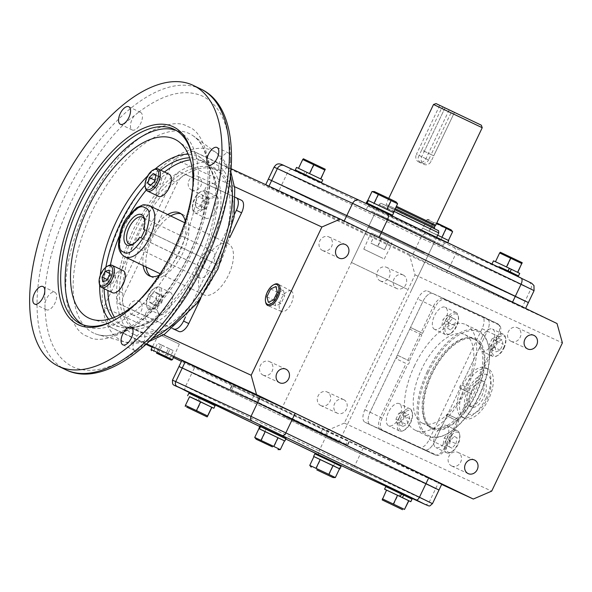 <?xml version="1.0" encoding="UTF-8"?>
<svg xmlns="http://www.w3.org/2000/svg" width="592" height="592" viewBox="0 0 592 592"><rect width="100%" height="100%" fill="white"/><g stroke="black" fill="none" stroke-linecap="round" stroke-linejoin="round"><path stroke-width="0.44" stroke-dasharray="2.96 2.22" d="M137.048 350.531L140.963 347.408A9.724 4.743 -64.3 0 0 143.146 333.015A9.724 4.743 -64.3 0 0 143.109 333A9.724 4.743 -64.3 0 0 134.636 339.749A9.724 4.743 -64.3 0 0 134.702 350.531A9.724 4.743 -64.3 0 0 134.739 350.553A9.724 4.743 -64.3 0 0 137.048 350.531C112.362 369.134 91.035 374.61 73.068 366.966C55.611 358.256 46.265 338.617 45.029 308.047A9.724 4.743 -64.3 0 0 46.465 309.786A9.724 4.743 -64.3 0 0 46.494 309.808A9.724 4.743 -64.3 0 0 54.975 303.052A9.724 4.743 -64.3 0 0 54.901 292.27A9.724 4.743 -64.3 0 0 54.864 292.256A9.724 4.743 -64.3 0 0 44.977 303.089L45.029 308.047M230.392 159.914L230.332 154.956A9.724 4.743 -64.3 0 0 228.904 153.217A9.724 4.743 -64.3 0 0 228.875 153.195A9.724 4.743 -64.3 0 0 220.394 159.951A9.724 4.743 -64.3 0 0 220.468 170.733A9.724 4.743 -64.3 0 0 220.498 170.748A9.724 4.743 -64.3 0 0 230.392 159.914C233.847 214.371 185.74 315.225 140.963 347.408M112.473 318.074A91.568 44.666 -64.3 0 0 120.909 325.06A91.568 44.666 -64.3 0 0 121.227 325.208A91.568 44.666 -64.3 0 0 169.704 306.878A91.568 44.666 -64.3 0 0 216.583 209.568A91.568 44.666 -64.3 0 0 200.392 160.077A91.568 44.666 -64.3 0 0 200.066 159.921A91.568 44.666 -64.3 0 0 189.669 157.827M160.728 170.185A91.568 44.666 -64.3 0 0 145.047 185.229M105.894 267.207A91.568 44.666 -64.3 0 0 104.111 288.696M132.26 130.003A9.724 4.743 -64.3 0 0 140.733 123.254A9.724 4.743 -64.3 0 0 140.659 112.473A9.724 4.743 -64.3 0 0 140.63 112.45A9.724 4.743 -64.3 0 0 138.313 112.473L134.406 115.595A9.724 4.743 -64.3 0 0 132.223 129.988A9.724 4.743 -64.3 0 0 132.26 130.003M114.115 320.316A107.899 52.636 -64.3 0 0 114.959 319.872A107.899 52.636 -64.3 0 0 175.084 248.566A107.899 52.636 -64.3 0 0 192.629 158.656A107.899 52.636 -64.3 0 0 192.452 157.716M82.739 324.66A107.899 52.636 -64.3 0 0 84.915 325.844A107.899 52.636 -64.3 0 0 85.292 326.022A107.899 52.636 -64.3 0 0 179.354 251.097A107.899 52.636 -64.3 0 0 178.577 131.439A107.899 52.636 -64.3 0 0 178.192 131.254A107.899 52.636 -64.3 0 0 176.298 130.469M192.896 185.999A99.212 48.403 115.7 0 1 175.691 248.936A99.212 48.403 115.7 0 1 136.508 303.037M114.463 317.312A91.568 44.666 -64.3 0 0 124.668 326.865A91.568 44.666 -64.3 0 0 124.986 327.021A91.568 44.666 -64.3 0 0 204.81 263.433A91.568 44.666 -64.3 0 0 204.151 161.882A91.568 44.666 -64.3 0 0 203.826 161.734A91.568 44.666 -64.3 0 0 190.321 159.862M136.197 330.321A89.681 43.749 115.7 0 1 135.879 330.173A89.681 43.749 115.7 0 1 135.235 230.717A89.681 43.749 115.7 0 1 213.409 168.446A89.681 43.749 115.7 0 1 213.727 168.594A89.681 43.749 115.7 0 1 214.371 268.05A89.681 43.749 115.7 0 1 136.197 330.321M216.376 169.874A89.681 43.749 -64.3 0 0 138.202 232.153A89.681 43.749 -64.3 0 0 138.846 331.601A89.681 43.749 -64.3 0 0 139.164 331.757A89.681 43.749 -64.3 0 0 217.338 269.478A89.681 43.749 -64.3 0 0 216.694 170.022A89.681 43.749 -64.3 0 0 216.376 169.874M150.805 276.412A34.928 17.042 -64.3 0 0 152.218 277.271A34.928 17.042 -64.3 0 0 152.344 277.33A34.928 17.042 -64.3 0 0 182.787 253.08A34.928 17.042 -64.3 0 0 182.536 214.341A34.928 17.042 -64.3 0 0 182.417 214.282A34.928 17.042 -64.3 0 0 180.982 213.771M185.266 221.038A34.928 17.042 115.7 0 1 159.152 275.236M170.681 215.969A34.928 17.042 -64.3 0 0 146.098 266.992M143.131 265.564A34.928 17.042 115.7 0 1 167.714 214.533M164.487 171.998A91.568 44.666 -64.3 0 0 146.298 190.017M130.077 213.712A91.568 44.666 -64.3 0 0 119.029 236.645M110.408 265.061A91.568 44.666 -64.3 0 0 107.87 290.502M228.194 243.675A28.32 13.816 -64.3 0 0 203.507 263.336A28.32 13.816 -64.3 0 0 203.715 294.749A28.32 13.816 -64.3 0 0 203.811 294.794A28.32 13.816 -64.3 0 0 228.497 275.125A28.32 13.816 -64.3 0 0 228.297 243.719A28.32 13.816 -64.3 0 0 228.194 243.675M133.296 243.971A14.992 7.311 -64.3 0 0 134.118 243.578A14.992 7.311 -64.3 0 0 140.23 237.592L139.616 237.274M210.012 271.21L212.306 272.268L216.176 264.15L213.882 263.092A14.992 7.311 -64.3 0 0 212.114 250.719A14.992 7.311 -64.3 0 0 212.062 250.697A14.992 7.311 -64.3 0 0 198.993 261.109A14.992 7.311 -64.3 0 0 199.104 277.729A14.992 7.311 -64.3 0 0 199.156 277.759A14.992 7.311 -64.3 0 0 210.012 271.21L140.23 237.592M144.1 229.474A14.992 7.311 -64.3 0 0 144.907 221.186A14.992 7.311 -64.3 0 0 144.7 220.298M141.037 237.932L212.306 272.268M216.176 264.15L144.907 229.822M144.892 229.859L213.882 263.092M159.596 300.751A12.269 5.987 115.7 0 1 148.836 309.29A12.269 5.987 115.7 0 1 146.727 305.953A12.269 5.987 115.7 0 1 148.725 295.726A12.269 5.987 115.7 0 1 155.563 287.616A12.269 5.987 115.7 0 1 159.485 287.179A12.269 5.987 115.7 0 1 159.596 300.751M159.64 300.988A12.269 5.987 -64.3 0 0 159.744 314.552A12.269 5.987 -64.3 0 0 170.511 306.005A12.269 5.987 -64.3 0 0 170.4 292.441A12.269 5.987 -64.3 0 0 159.64 300.988M158.086 300.033A11.041 5.387 115.7 0 1 151.271 307.648A11.041 5.387 115.7 0 1 146.505 304.717A11.041 5.387 115.7 0 1 148.303 295.512A11.041 5.387 115.7 0 1 154.46 288.215A11.041 5.387 115.7 0 1 159.699 290.058A11.041 5.387 115.7 0 1 158.086 300.033M151.752 303.807L149.147 301.794L150.59 295.756L154.638 291.738L157.243 293.75L155.8 299.789L151.752 303.807L157.694 306.671L161.742 302.653L155.8 299.789M150.59 295.756L156.525 298.62L155.089 304.658L149.147 301.794M155.089 304.658L157.694 306.671M161.742 302.653L163.185 296.614L157.243 293.75M163.185 296.614L160.573 294.594L154.638 291.738M160.573 294.594L156.525 298.62M205.424 190.772A12.269 5.987 115.7 0 1 205.461 190.787A12.269 5.987 115.7 0 1 205.55 204.403A12.269 5.987 115.7 0 1 194.857 212.92A12.269 5.987 115.7 0 1 194.812 212.898A12.269 5.987 115.7 0 1 192.703 209.561A12.269 5.987 115.7 0 1 201.539 191.223A12.269 5.987 115.7 0 1 205.424 190.772M205.764 218.182A12.269 5.987 -64.3 0 0 216.465 209.657A12.269 5.987 -64.3 0 0 216.376 196.048A12.269 5.987 -64.3 0 0 216.332 196.026A12.269 5.987 -64.3 0 0 205.639 204.551A12.269 5.987 -64.3 0 0 205.727 218.159A12.269 5.987 -64.3 0 0 205.764 218.182M203.929 191.408A11.041 5.387 115.7 0 1 204.062 203.641A11.041 5.387 115.7 0 1 194.42 211.351A11.041 5.387 115.7 0 1 192.481 208.325A11.041 5.387 115.7 0 1 200.436 191.823A11.041 5.387 115.7 0 1 203.929 191.408M203.012 200.222L199.844 206.031L196.004 207.185L195.33 202.538L198.498 196.729L202.338 195.575L203.012 200.222L208.954 203.086L208.28 198.431L202.338 195.575M196.004 207.185L201.946 210.049L205.787 208.895L199.844 206.031M205.787 208.895L208.954 203.086M208.28 198.431L204.44 199.593L198.498 196.729M204.44 199.593L201.273 205.402L195.33 202.538M201.273 205.402L201.946 210.049M145.403 187.716A12.269 5.987 115.7 0 1 147.393 177.489A12.269 5.987 115.7 0 1 154.231 169.379M169.068 174.203A12.269 5.987 -64.3 0 0 158.308 182.75A12.269 5.987 -64.3 0 0 158.419 196.315M154.475 181.552L160.41 184.415L161.853 178.377L155.911 175.513M161.853 178.377L159.248 176.357L153.306 173.5M159.248 176.357L155.2 180.382L154.801 180.19M155.2 180.382L153.757 186.421L150.938 185.067M153.757 186.421L156.362 188.434L150.427 185.577M156.362 188.434L160.41 184.415M99.419 284.108A12.269 5.987 115.7 0 1 108.255 265.771M123.047 270.574A12.269 5.987 -64.3 0 0 112.376 279.054A12.269 5.987 -64.3 0 0 112.399 292.685M109.061 270.122L114.996 272.979L111.155 274.14L109.527 273.356M111.155 274.14L107.988 279.949L107.13 279.535M107.988 279.949L108.662 284.597L102.719 281.74M108.662 284.597L112.502 283.442L106.56 280.578M112.502 283.442L115.669 277.633L109.735 274.769M115.669 277.633L114.996 272.979M419.099 155.437C415.14 162.104 425.167 166.959 428.527 159.981L419.099 155.437L421.674 150.028L424.338 151.256L444.984 107.973L454.412 112.517L431.183 161.209A5.994 5.232 -65.2 0 1 423.961 164.376A5.994 5.232 -65.2 0 1 421.756 156.665L444.984 107.973L481.333 125.193M439.671 105.524L416.45 154.216L421.756 156.665M449.099 110.06L425.877 158.752A5.994 5.232 -65.2 0 1 418.648 161.927A5.994 5.232 -65.2 0 1 416.45 154.216M434.476 228.638L384.815 205.054L386.154 204.462L395.256 208.643M482.228 127.717L450.934 112.991L452.606 111.681M435.734 225.182L396.396 206.253M450.934 112.991L431.109 154.571L421.674 150.028L441.506 108.447L433.522 104.488M424.338 151.256L433.766 155.8L431.109 154.571L428.527 159.981M394.79 209.627L380.922 203.219L402.338 213.675L438.598 230.732M393.983 211.322L379.124 204.455L401.332 215.296L438.768 232.9M407.252 289.222L351.448 262.478L407.252 289.222M395.937 207.207L435.024 226.018M436.045 103.593L454.412 112.517L433.766 155.8M443.179 107.145L441.506 108.447M325.163 169.179L303.393 158.789M325.001 170.244L302.845 159.677L303.156 158.789M320.672 178.851L298.523 168.283L320.679 178.843M302.845 159.677L298.657 168.461M313.989 165.05L309.801 173.833M296.548 167.395L304.924 171.495L303.703 174.055M308.203 173.012L322.788 179.916M306.893 172.442L305.694 174.958M304.924 171.495L307.152 172.516L305.938 175.069M367.499 200.163L393.739 212.676M373.833 203.167L368.379 200.555L374.144 203.308L372.93 205.868M493.484 260.85L519.724 273.371M509.113 268.257L507.892 270.81M508.069 267.754L495.46 261.745L500.092 252.244M437.673 235.202L422.525 228.09L447.878 240.226L446.664 242.779L440.862 239.997M442.431 237.599L448.47 240.493L447.552 243.164L421.304 230.651L446.664 242.779M447.878 240.226L442.12 237.459L440.899 240.012M441.255 240.174L447.256 243.046M396.115 201.939L374.351 191.556M397.602 203.737L372.02 191.534M387.131 209.62L367.832 200.318L393.406 212.513L387.131 209.62L391.319 200.836M378.532 194.738L374.344 203.522M522.1 262.633L500.329 252.251M510.644 268.953L495.593 261.916M521.937 263.699L499.781 253.132M510.926 258.504L506.737 267.288M451.141 229.874L436.8 222.94M452.628 231.664L427.047 219.469L433.322 222.37L436.652 223.258M429.133 231.146L448.433 240.448L422.858 228.253L429.133 231.146L433.322 222.37M427.047 219.469L422.858 228.253M433.559 222.666L429.37 231.45M446.346 228.771L442.157 237.547M378.902 214.681L434.706 241.425L378.902 214.681M424.36 253.346L368.557 226.61L424.36 253.346M439.915 239.886L416.294 228.142L368.165 205.505L439.915 239.886M371.48 211.107L443.223 245.488L395.093 222.851L371.48 211.107M520.99 277.988L453.502 247.19L292.026 169.593A5.661 2.76 -64.3 0 0 287.083 173.545L281.392 185.474L268.376 179.073L415.014 249.854L281.392 185.474L278.543 191.438L265.527 185.037L378.902 237.777L525.541 308.55L446.99 272.335L278.543 191.438M453.502 247.19A5.661 4.943 -65.2 0 1 455.522 254.449L449.831 266.37L415.014 249.854L525.097 301.128L449.831 266.37L446.99 272.335M282.991 415.754L338.794 442.498L282.991 415.754M320.76 405.542A7.496 6.542 114.8 0 0 320.842 405.579A7.496 6.542 114.8 0 0 329.899 401.568A7.496 6.542 114.8 0 0 327.206 392.015A7.496 6.542 114.8 0 0 327.124 391.978A7.496 6.542 114.8 0 0 318.067 395.989A7.496 6.542 114.8 0 0 320.76 405.542M343.73 399.644A7.496 6.542 -65.2 0 1 346.424 409.198A7.496 6.542 -65.2 0 1 337.366 413.209A7.496 6.542 -65.2 0 1 337.285 413.172A7.496 6.542 -65.2 0 1 334.591 403.618A7.496 6.542 -65.2 0 1 343.649 399.607A7.496 6.542 -65.2 0 1 343.73 399.644M380.212 280.897A7.496 6.542 114.8 0 0 380.293 280.934A7.496 6.542 114.8 0 0 389.351 276.923A7.496 6.542 114.8 0 0 386.665 267.369A7.496 6.542 114.8 0 0 386.576 267.332A7.496 6.542 114.8 0 0 377.518 271.343A7.496 6.542 114.8 0 0 380.212 280.897M403.189 274.999A7.496 6.542 -65.2 0 1 405.875 284.552A7.496 6.542 -65.2 0 1 396.818 288.563A7.496 6.542 -65.2 0 1 396.736 288.526A7.496 6.542 -65.2 0 1 394.043 278.973A7.496 6.542 -65.2 0 1 403.1 274.962A7.496 6.542 -65.2 0 1 403.189 274.999M191.653 190.054A7.496 6.542 114.8 0 0 191.734 190.091A7.496 6.542 114.8 0 0 200.792 186.08A7.496 6.542 114.8 0 0 198.105 176.527A7.496 6.542 114.8 0 0 198.017 176.483A7.496 6.542 114.8 0 0 188.959 180.501A7.496 6.542 114.8 0 0 191.653 190.054M214.63 184.156A7.496 6.542 -65.2 0 1 217.316 193.71A7.496 6.542 -65.2 0 1 208.258 197.721A7.496 6.542 -65.2 0 1 208.177 197.684A7.496 6.542 -65.2 0 1 205.483 188.13A7.496 6.542 -65.2 0 1 214.541 184.119A7.496 6.542 -65.2 0 1 214.63 184.156M132.201 314.7A7.496 6.542 114.8 0 0 132.282 314.737A7.496 6.542 114.8 0 0 141.34 310.726A7.496 6.542 114.8 0 0 138.646 301.173A7.496 6.542 114.8 0 0 138.565 301.136A7.496 6.542 114.8 0 0 129.507 305.146A7.496 6.542 114.8 0 0 132.201 314.7M155.171 308.802A7.496 6.542 -65.2 0 1 157.864 318.355A7.496 6.542 -65.2 0 1 148.807 322.366A7.496 6.542 -65.2 0 1 148.725 322.329A7.496 6.542 -65.2 0 1 146.032 312.776A7.496 6.542 -65.2 0 1 155.089 308.765A7.496 6.542 -65.2 0 1 155.171 308.802M511.037 341.303A7.496 6.542 114.8 0 0 511.125 341.34A7.496 6.542 114.8 0 0 520.183 337.329A7.496 6.542 114.8 0 0 517.489 327.776A7.496 6.542 114.8 0 0 517.408 327.739A7.496 6.542 114.8 0 0 508.35 331.749A7.496 6.542 114.8 0 0 511.037 341.303M451.585 465.948A7.496 6.542 114.8 0 0 451.666 465.985A7.496 6.542 114.8 0 0 460.724 461.975A7.496 6.542 114.8 0 0 458.038 452.421A7.496 6.542 114.8 0 0 457.949 452.384A7.496 6.542 114.8 0 0 448.891 456.395A7.496 6.542 114.8 0 0 451.585 465.948M263.026 375.106A7.496 6.542 114.8 0 0 263.107 375.143A7.496 6.542 114.8 0 0 272.165 371.132A7.496 6.542 114.8 0 0 269.478 361.579A7.496 6.542 114.8 0 0 269.39 361.542A7.496 6.542 114.8 0 0 260.332 365.553A7.496 6.542 114.8 0 0 263.026 375.106M322.477 250.46A7.496 6.542 114.8 0 0 322.566 250.497A7.496 6.542 114.8 0 0 331.624 246.487A7.496 6.542 114.8 0 0 328.93 236.933A7.496 6.542 114.8 0 0 328.849 236.896A7.496 6.542 114.8 0 0 319.791 240.907A7.496 6.542 114.8 0 0 322.477 250.46M364.879 409.708L370.074 412.217A11.329 5.528 -64.3 0 0 370.178 424.738A11.329 5.528 115.7 0 1 370.074 412.217L422.91 301.454A11.329 5.528 115.7 0 1 432.804 293.551L487.157 318.644A11.329 5.528 115.7 0 1 487.201 318.666A11.329 5.528 -64.3 0 0 487.157 318.644L481.962 316.143A11.329 5.528 115.7 0 1 481.999 316.165A11.329 5.528 115.7 0 1 482.103 328.686L429.274 439.442A11.329 5.528 115.7 0 1 419.38 447.352L365.02 422.251A11.329 5.528 115.7 0 1 364.983 422.229A11.329 5.528 115.7 0 1 364.879 409.708L417.708 298.953A11.329 5.528 115.7 0 1 427.602 291.042L481.962 316.143M482.103 328.686L487.297 331.187A11.329 5.528 -64.3 0 0 487.201 318.666A11.329 5.528 115.7 0 1 487.297 331.187L434.469 441.943A11.329 5.528 115.7 0 1 424.575 449.853A11.329 5.528 -64.3 0 0 434.469 441.943L429.274 439.442M419.38 447.352L370.215 424.753A11.329 5.528 115.7 0 1 370.178 424.738A11.329 5.528 -64.3 0 0 370.215 424.753L365.02 422.251M427.602 291.042L432.804 293.551A11.329 5.528 -64.3 0 0 422.91 301.454L417.708 298.953M557.028 323.535L409.671 255.492L415.044 274.851L344.337 423.095L491.693 491.131M415.044 274.851L562.4 342.886M528.767 281.94A5.661 4.943 -65.2 0 1 530.787 289.199L525.097 301.128L528.39 302.586M231.183 168.735L192.903 151.064L409.671 255.492M200.725 298.457L229.748 237.607M241.44 200.266L187.079 175.165A11.329 5.528 -64.3 0 0 177.186 183.069L124.357 293.832A11.329 5.528 -64.3 0 0 124.461 306.353A11.329 5.528 -64.3 0 0 124.498 306.375L172.62 328.59M234.521 186.672L174.522 158.974L192.903 151.064M163.577 334.813L103.815 307.218L174.522 158.974M441.824 484.064L363.273 447.848L194.835 366.951L191.986 372.916L178.969 366.515L325.615 437.288L438.983 490.028M363.273 447.848L360.424 453.812L325.615 437.288L328.456 431.324M146.165 344.389L109.187 326.569L146.705 343.893M344.337 423.095L325.955 431.006L181.426 361.372M173.419 357.516L152.166 347.282M325.955 431.006L441.654 484.426M194.835 366.951L181.818 360.55M347.615 440.885L231.709 385.533L347.615 440.885L345.987 444.296L347.289 444.955L230.081 388.937L345.987 444.296M234.469 214.319L185.54 316.898M172.701 328.53L119.303 303.866A11.329 5.528 115.7 0 1 119.258 303.851A11.329 5.528 115.7 0 1 119.162 291.331L171.991 180.567A11.329 5.528 115.7 0 1 181.885 172.664L235.372 197.358M109.187 326.569L103.815 307.218M469.153 390.313A14.156 6.904 115.7 0 1 481.57 380.449A14.156 6.904 115.7 0 1 481.696 396.1A14.156 6.904 115.7 0 1 469.278 405.964A14.156 6.904 115.7 0 1 469.153 390.313M471.38 391.386A14.156 6.904 115.7 0 1 483.797 381.522A14.156 6.904 115.7 0 1 483.923 397.173A14.156 6.904 115.7 0 1 471.506 407.037A14.156 6.904 115.7 0 1 471.38 391.386M487.001 374.684A21.712 10.589 -64.3 0 0 468.035 389.839A21.712 10.589 -64.3 0 0 468.309 413.875A21.712 10.589 -64.3 0 0 487.268 398.719A21.712 10.589 -64.3 0 0 487.001 374.684M464.676 418.411A27.373 13.357 115.7 0 1 464.579 418.366A27.373 13.357 115.7 0 1 464.335 388.108A27.373 13.357 115.7 0 1 488.245 368.994A27.373 13.357 115.7 0 1 488.341 369.038A27.373 13.357 115.7 0 1 488.585 399.304A27.373 13.357 115.7 0 1 464.676 418.411M486.069 398.09A27.373 13.357 115.7 0 1 462.056 417.153A27.373 13.357 115.7 0 1 461.812 386.894A27.373 13.357 115.7 0 1 485.825 367.832A27.373 13.357 115.7 0 1 486.069 398.09M414.644 365.449A58.527 28.549 -64.3 0 0 415.162 430.147A58.527 28.549 -64.3 0 0 466.489 389.395A58.527 28.549 -64.3 0 0 465.971 324.697A58.527 28.549 -64.3 0 0 414.644 365.449M427.261 371.532A58.527 28.549 -64.3 0 0 427.787 436.23A58.527 28.549 -64.3 0 0 446.494 434.151A58.527 28.549 -64.3 0 0 479.113 395.471A58.527 28.549 -64.3 0 0 488.629 346.705A58.527 28.549 -64.3 0 0 478.588 330.78A58.527 28.549 -64.3 0 0 427.261 371.532M428.423 372.087A57.579 28.09 -64.3 0 0 420.024 424.072A57.579 28.09 -64.3 0 0 447.345 433.692A57.579 28.09 -64.3 0 0 479.439 395.641A57.579 28.09 -64.3 0 0 488.8 347.652A57.579 28.09 -64.3 0 0 463.973 332.393A57.579 28.09 -64.3 0 0 428.423 372.087M422.547 333.4L410.515 327.443A0.947 0.459 115.7 0 1 410.522 328.486A0.947 0.459 115.7 0 1 409.701 329.145L421.867 334.835A0.947 0.459 -64.3 0 0 422.399 334.206A0.947 0.459 -64.3 0 0 422.547 333.4L435.009 307.278A10.819 5.276 115.7 0 1 444.459 299.73L498.819 324.823A10.819 5.276 115.7 0 1 500.144 326.103A10.819 5.276 115.7 0 1 498.952 336.804L473.319 390.542A1.887 0.918 -64.3 0 0 471.928 391.904A1.887 0.918 -64.3 0 0 471.757 393.828L459.348 419.846A0.947 0.459 -64.3 0 0 458.526 420.498A0.947 0.459 -64.3 0 0 458.534 421.548L446.124 447.567A10.819 5.276 115.7 0 1 438.42 455.322A10.819 5.276 115.7 0 1 436.674 455.122L382.314 430.021A10.819 5.276 115.7 0 1 382.18 418.041L407.814 364.302A1.887 0.918 -64.3 0 0 409.205 362.94A1.887 0.918 -64.3 0 0 409.375 361.016L421.867 334.835M432.33 429.148A50.179 24.479 -64.3 0 0 476.153 394.124A50.179 24.479 -64.3 0 0 475.531 338.572A50.179 24.479 -64.3 0 0 467.428 337.647A50.179 24.479 -64.3 0 0 431.879 373.234A50.179 24.479 -64.3 0 0 426.203 423.221A50.179 24.479 -64.3 0 0 432.33 429.148M473.578 338.839A49.084 23.946 115.7 0 1 474.185 393.184A49.084 23.946 115.7 0 1 431.309 427.446A49.084 23.946 115.7 0 1 425.315 421.652A49.084 23.946 115.7 0 1 430.872 372.753A49.084 23.946 115.7 0 1 465.652 337.936A49.084 23.946 115.7 0 1 473.578 338.839M409.375 361.016L397.306 355.133A1.887 0.918 115.7 0 1 397.313 355.133A1.887 0.918 115.7 0 1 397.328 357.228A1.887 0.918 115.7 0 1 395.678 358.537L407.814 364.302M382.18 418.041L370.074 412.217L395.678 358.537M436.674 455.122A3.774 3.293 -65.2 0 1 435.009 454.878A3.774 3.293 -65.2 0 1 434.972 454.863L380.612 429.762A11.329 5.528 115.7 0 1 380.575 429.74A11.329 5.528 115.7 0 1 380.471 417.219L406.075 363.547M446.945 415.799A0.947 0.459 115.7 0 1 446.649 415.821L458.534 421.548L446.945 415.799L434.469 441.943L444.866 446.953A11.329 5.528 115.7 0 1 434.972 454.863L380.612 429.762A3.774 3.293 -65.2 0 0 380.656 429.785L364.983 422.229M446.649 415.821A0.947 0.459 115.7 0 1 446.649 414.777A0.947 0.459 115.7 0 1 447.471 414.126A0.947 0.459 115.7 0 1 447.633 414.356L459.348 419.846L447.471 414.126M471.757 393.828L460.073 388.271A1.887 0.918 115.7 0 1 460.065 388.271L447.633 414.356M458.023 419.365L470.729 393.406L460.065 388.271A1.887 0.918 115.7 0 1 460.051 386.176A1.887 0.918 115.7 0 1 461.701 384.859L473.319 390.542M498.952 336.804L487.297 331.187L461.701 384.859M444.459 299.73A3.774 3.293 114.8 0 0 443.193 298.553L497.554 323.654A11.329 5.528 115.7 0 1 497.591 323.669A11.329 5.528 115.7 0 1 497.694 336.197L472.09 389.869M435.009 307.278L433.3 306.464L421.097 332.541L410.515 327.443L422.91 301.454L433.3 306.464A11.329 5.528 115.7 0 1 443.193 298.553L497.554 323.654A3.774 3.293 114.8 0 1 498.819 324.823M420.091 334.154L407.969 360.269L397.313 355.133L409.701 329.145M456.099 312.487A12.269 5.987 -64.3 0 0 445.399 321.005A12.269 5.987 -64.3 0 0 445.487 334.621A12.269 5.987 -64.3 0 0 445.532 334.635A12.269 5.987 -64.3 0 0 449.409 334.184A12.269 5.987 -64.3 0 0 458.245 315.847A12.269 5.987 -64.3 0 0 456.143 312.509A12.269 5.987 -64.3 0 0 456.099 312.487M434.617 329.381A12.269 5.987 115.7 0 1 434.572 329.359A12.269 5.987 115.7 0 1 434.484 315.751A12.269 5.987 115.7 0 1 445.184 307.226A12.269 5.987 115.7 0 1 445.228 307.248A12.269 5.987 115.7 0 1 445.317 320.857A12.269 5.987 115.7 0 1 434.617 329.381M456.536 314.056A11.041 5.387 -64.3 0 0 446.886 321.767A11.041 5.387 -64.3 0 0 447.027 333.999A11.041 5.387 -64.3 0 0 450.519 333.585A11.041 5.387 -64.3 0 0 458.467 317.083A11.041 5.387 -64.3 0 0 456.536 314.056M448.906 322.529L447.804 328.442L450.682 329.944L454.656 325.526L455.751 319.613L452.88 318.111L448.906 322.529L442.964 319.665L446.938 315.255L452.88 318.111M450.682 329.944L447.804 328.442M441.869 325.578L442.964 319.665M446.938 315.255L455.751 319.613M449.816 316.75L448.714 322.662L454.656 325.526M448.714 322.662L444.74 327.08M399.4 417.441A12.269 5.987 -64.3 0 0 399.511 431.013A12.269 5.987 -64.3 0 0 403.433 430.576A12.269 5.987 -64.3 0 0 410.271 422.466A12.269 5.987 -64.3 0 0 412.269 412.239A12.269 5.987 -64.3 0 0 410.16 408.902A12.269 5.987 -64.3 0 0 399.4 417.441M399.363 417.205A12.269 5.987 115.7 0 1 388.596 425.752A12.269 5.987 115.7 0 1 388.485 412.187A12.269 5.987 115.7 0 1 399.252 403.64A12.269 5.987 115.7 0 1 399.363 417.205M400.91 418.159A11.041 5.387 -64.3 0 0 399.297 428.134A11.041 5.387 -64.3 0 0 404.543 429.977A11.041 5.387 -64.3 0 0 410.693 422.681A11.041 5.387 -64.3 0 0 412.491 413.475A11.041 5.387 -64.3 0 0 407.725 410.545A11.041 5.387 -64.3 0 0 400.91 418.159M402.871 426.381L406.83 424.701L409.753 418.736L408.732 414.459L404.78 416.139L401.85 422.103L402.871 426.381L396.936 423.524L395.907 419.24L401.85 422.103M409.753 418.736L403.818 415.873L400.888 421.837L406.83 424.701M400.888 421.837L396.936 423.524M395.907 419.24L398.838 413.275L404.78 416.139M398.838 413.275L402.789 411.595L408.732 414.459M402.789 411.595L403.818 415.873M446.864 452.873A12.269 5.987 -64.3 0 0 450.741 452.421A12.269 5.987 -64.3 0 0 459.577 434.084A12.269 5.987 -64.3 0 0 457.468 430.739A12.269 5.987 -64.3 0 0 457.431 430.724A12.269 5.987 -64.3 0 0 446.731 439.242A12.269 5.987 -64.3 0 0 446.819 452.85A12.269 5.987 -64.3 0 0 446.864 452.873M446.516 425.463A12.269 5.987 115.7 0 1 446.56 425.485A12.269 5.987 115.7 0 1 446.649 439.094A12.269 5.987 115.7 0 1 435.949 447.619A12.269 5.987 115.7 0 1 435.904 447.596A12.269 5.987 115.7 0 1 435.816 433.988A12.269 5.987 115.7 0 1 446.516 425.463M448.351 452.229A11.041 5.387 -64.3 0 0 451.844 451.822A11.041 5.387 -64.3 0 0 459.799 435.32A11.041 5.387 -64.3 0 0 457.868 432.293A11.041 5.387 -64.3 0 0 448.218 440.004A11.041 5.387 -64.3 0 0 448.351 452.229M455.981 443.763L457.083 437.851L454.212 436.348L450.238 440.766L449.136 446.679L452.007 448.174L455.981 443.763L450.046 440.899L446.072 445.317L452.007 448.174M454.212 436.348L457.083 437.851M451.141 434.987L450.046 440.899M446.072 445.317L449.136 446.679M443.193 443.815L444.296 437.902L450.238 440.766M444.296 437.902L448.27 433.485M503.555 347.918A12.269 5.987 -64.3 0 0 505.553 337.692A12.269 5.987 -64.3 0 0 503.444 334.347A12.269 5.987 -64.3 0 0 492.685 342.894A12.269 5.987 -64.3 0 0 492.796 356.458A12.269 5.987 -64.3 0 0 496.718 356.029A12.269 5.987 -64.3 0 0 503.555 347.918M481.77 337.64A12.269 5.987 115.7 0 1 492.537 329.093A12.269 5.987 115.7 0 1 492.648 342.657A12.269 5.987 115.7 0 1 481.881 351.204A12.269 5.987 115.7 0 1 481.77 337.64M503.977 348.133A11.041 5.387 -64.3 0 0 505.775 338.927A11.041 5.387 -64.3 0 0 501.01 335.997A11.041 5.387 -64.3 0 0 494.194 343.612A11.041 5.387 -64.3 0 0 492.581 353.587A11.041 5.387 -64.3 0 0 497.82 355.429A11.041 5.387 -64.3 0 0 503.977 348.133M502.016 339.912L498.064 341.591L495.134 347.556L496.155 351.833L500.114 350.153L503.037 344.189L502.016 339.912L496.074 337.048L497.102 341.325L503.037 344.189M495.134 347.556L489.192 344.692L492.122 338.728L498.064 341.591M492.122 338.728L496.074 337.048M497.102 341.325L494.172 347.289L500.114 350.153M494.172 347.289L490.22 348.969L496.155 351.833M490.22 348.969L489.192 344.692M422.407 423.154A49.084 23.946 115.7 0 1 422.229 423.073A49.084 23.946 115.7 0 1 421.874 368.638A49.084 23.946 115.7 0 1 464.668 334.547A49.084 23.946 115.7 0 1 464.838 334.628A49.084 23.946 115.7 0 1 465.194 389.07A49.084 23.946 115.7 0 1 422.407 423.154M475.058 339.556A49.084 23.946 -64.3 0 0 432.271 373.641A49.084 23.946 -64.3 0 0 432.626 428.083A49.084 23.946 -64.3 0 0 432.796 428.164A49.084 23.946 -64.3 0 0 475.591 394.08A49.084 23.946 -64.3 0 0 475.235 339.638A49.084 23.946 -64.3 0 0 475.058 339.556M185.503 390.713A3.774 1.843 115.7 0 1 185.488 386.546L191.986 372.916L325.615 437.288L319.11 450.926L432.478 503.659M349.413 469.463A3.774 3.293 114.8 0 0 353.927 467.443L360.424 453.812L435.69 488.563L438.539 482.598M335.087 477.566L309.764 465.379M329.063 474.666L333.252 465.882L313.945 456.587M339.564 468.827L340.777 466.267L334.783 463.395L333.525 465.934L339.519 468.805L333.252 465.882M316.269 468.568L320.457 459.784M313.938 456.602L338.972 468.561L340.193 466.008L334.391 463.218M314.833 453.872L340.193 466.008M338.972 468.561L333.207 465.793M207.711 416.139L196.699 410.944L200.895 402.168L189.61 396.625M197.987 400.777L199.201 398.224L200.496 398.786L199.289 401.346L197.987 400.777L211.899 407.363L200.895 402.168M196.699 410.944L185.562 405.579L189.751 396.795M185.562 405.579L185.111 406.29M189.566 396.714L196.011 399.829L197.232 397.276L199.482 398.298M188.855 393.177L197.232 397.276M196.011 399.829L198.246 400.851M199.201 398.224L215.096 405.69M404.647 509.601L382.491 499.034L382.047 499.744M393.636 504.406L397.824 495.622L386.546 490.08M386.687 490.25L382.491 499.034M386.502 490.169L397.824 495.622M385.792 486.631L412.032 499.152M400.14 496.518L399.156 496.089L400.384 493.536L401.679 494.105M401.739 497.287L400.199 496.592M280.06 449.631L261.242 440.64L265.431 431.857L258.919 428.652M258.911 428.675L265.431 431.857M278.225 437.954L274.037 446.738M261.242 440.64L254.738 437.444M259.807 425.937L286.047 438.457M260.695 426.321L266.496 429.104M260.376 429.326L264.92 431.501L266.104 428.926L260.687 426.336M261.279 429.74L265.238 431.642M160.151 334.917L179.332 344.107L160.151 334.917M172.464 359.684L151.041 349.472M164.495 356.843L168.513 348.422L173.234 350.619L169.171 359.137M156.673 353.128L160.698 344.685L168.513 348.422M153.543 351.67L157.605 343.153L160.698 344.685M158.264 353.868L162.326 345.351L157.605 343.153M166.078 357.605L170.141 349.08L162.326 345.351M173.234 350.619L170.141 349.08M382.965 258.349L363.784 249.158L382.965 258.349M372.028 234.195L392.067 243.793L372.028 234.195M386.606 240.1L371.872 233.144L386.606 240.1M381.67 237.755L388.611 241.166L374.899 234.558L381.67 237.755L377.607 246.272L384.548 249.683L388.611 241.166M388.53 241.055L384.467 249.58M374.899 234.558L370.829 243.075L377.607 246.272M374.98 234.661L370.829 243.075M381.84 237.969L377.777 246.487L370.918 243.186M384.548 249.683L377.777 246.487M291.116 290.975A11.359 5.543 -64.3 0 0 281.2 298.901A11.359 5.543 -64.3 0 0 281.341 311.473A11.359 5.543 -64.3 0 0 281.385 311.496A11.359 5.543 -64.3 0 0 291.22 303.629A11.359 5.543 -64.3 0 0 291.242 291.035A11.359 5.543 -64.3 0 0 291.116 290.975M265.66 302.238A11.87 5.787 115.7 0 1 274.2 284.508M277.345 292.041L284.767 295.615L283.302 290.132L275.879 286.558M273.593 299.907L281.015 303.489L284.767 295.615M268.368 302.297L275.791 305.879L281.015 303.489M266.903 296.821L274.325 300.396L275.791 305.879M270.655 288.948L278.077 292.529L274.325 300.396M283.302 290.132L278.077 292.529M200.836 89.037A155.755 75.983 -64.3 0 0 200.281 88.778A155.755 75.983 -64.3 0 0 64.506 196.936A155.755 75.983 -64.3 0 0 65.623 369.674L66.237 369.963M230.332 154.956C229.097 124.387 219.75 104.747 202.301 96.037C184.334 88.393 163.007 93.869 138.313 112.473M93.81 333.155A110.623 53.968 115.7 0 1 92.433 210.685A110.623 53.968 115.7 0 1 189.055 133.459A110.623 53.968 115.7 0 1 193.606 136.138A110.623 53.968 115.7 0 1 190.439 255.936A110.623 53.968 115.7 0 1 97.961 334.665A110.623 53.968 115.7 0 1 93.81 333.155M87.653 336.397C78.033 333.666 71.077 321.915 66.77 301.158C62.967 277.167 69.442 246.028 86.203 207.733C105.435 170.57 125.637 145.773 146.823 133.326C165.804 123.314 179.435 121.079 187.716 126.607C197.328 129.337 204.292 141.088 208.599 161.845C212.402 185.829 205.927 216.975 189.166 255.27C169.934 292.433 149.732 317.231 128.545 329.677C109.564 339.69 95.934 341.924 87.653 336.397M134.258 334.384C140.97 338.868 152.011 337.055 167.395 328.945C184.563 318.859 200.932 298.76 216.517 268.65C230.103 237.614 235.35 212.373 232.264 192.94C228.778 176.113 223.14 166.596 215.347 164.384C208.636 159.899 197.587 161.712 182.203 169.823C165.042 179.909 148.666 200.007 133.082 230.125C119.503 261.153 114.256 286.395 117.334 305.827C120.827 322.655 126.466 332.171 134.258 334.384M230.488 176.49A105.361 51.4 -64.3 0 0 216.99 153.224A105.361 51.4 -64.3 0 0 212.661 150.671A105.361 51.4 -64.3 0 0 120.627 224.22A105.361 51.4 -64.3 0 0 121.945 340.866A105.361 51.4 -64.3 0 0 125.896 342.309A105.361 51.4 -64.3 0 0 152.499 338.365M100.263 275.398A93.936 45.828 -64.3 0 0 99.678 285.115M108.758 319.229A93.936 45.828 -64.3 0 0 117.253 325.918A93.936 45.828 -64.3 0 0 120.775 327.206A93.936 45.828 -64.3 0 0 199.297 260.354A93.936 45.828 -64.3 0 0 201.99 158.634A93.936 45.828 -64.3 0 0 198.128 156.355A93.936 45.828 -64.3 0 0 188.263 154.209M155.237 168.935A93.936 45.828 -64.3 0 0 147.734 175.824M134.406 115.595C89.629 147.778 41.521 248.633 44.977 303.089M125.023 256.832A28.32 13.816 115.7 0 1 124.816 225.426A28.32 13.816 115.7 0 1 149.502 205.764M425.877 158.752L431.183 161.209M434.343 227.446L386.154 204.462L388.759 198.342M292.026 169.593L284.249 165.642M425.655 233.973A5.661 2.76 -64.3 0 0 420.705 237.925L274.066 167.144M534.073 290.657L420.705 237.925L412.173 255.818M525.097 301.128L522.255 307.093M187.079 175.165L181.885 172.664M119.303 303.866L124.498 306.375M119.162 291.331L124.357 293.832M171.991 180.567L177.186 183.069M325.541 434.913L327.169 431.509M348.91 441.543L347.289 444.955M258.534 397.972L256.906 401.376M253.887 395.767L252.266 399.171M232.145 385.725L230.525 389.136M233.44 386.384L231.82 389.795M322.529 429.304L320.901 432.708M382.314 430.021A3.774 3.293 -65.2 0 1 380.656 429.785L435.009 454.878L438.42 455.322M446.124 447.567L444.866 446.953L457.335 420.801M259.585 426.403L285.781 439.02L259.585 426.403M424.679 504.214A3.774 3.293 114.8 0 0 429.193 502.194L435.69 488.563M319.132 455.093A3.774 1.843 115.7 0 1 319.11 450.926L172.472 380.145M149.48 341.303L125.896 342.309L97.961 334.665C116.469 341.162 151.767 317.837 176.12 277.596C211.522 223.887 217.597 149.658 193.606 136.138L216.99 153.224L230.902 172.294M140.659 112.473L128.782 106.745M228.904 153.217L217.027 147.489M143.146 333.015L131.269 327.295M54.901 292.27L43.024 286.55M192.629 158.656L192.282 156.754M174.122 129.293L178.577 131.439M216.583 209.568C219.181 185.829 214.311 168.846 201.99 158.634L178.532 141.495M200.392 160.077L204.151 161.882M135.879 330.173L138.846 331.601M179.568 212.913L182.536 214.341M132.223 129.988L120.346 124.268M220.468 170.733L208.591 165.013M134.702 350.531L122.825 344.81M46.465 309.786L34.58 304.066M114.959 319.872L113.257 320.79M80.46 323.698L84.915 325.844M169.704 306.878C152.758 323.698 136.449 330.477 120.775 327.206L92.752 319.539M120.909 325.06L124.668 326.865M213.727 168.594L216.694 170.022M149.251 275.842L152.218 277.271M203.715 294.749L160.129 273.748M134.118 243.578L132.416 244.496M199.104 277.729L129.322 244.111M228.297 243.719L184.711 222.725M144.907 221.186L144.566 219.277M212.114 250.719L142.332 217.101M148.836 309.29L159.744 314.552M146.505 304.717L146.727 305.953M159.485 287.179L170.4 292.441M154.46 288.215L155.563 287.616M205.461 190.787L216.376 196.048M194.812 212.898L205.727 218.159M192.481 208.325L192.703 209.561M200.436 191.823L201.539 191.223M418.648 161.927L423.961 164.376M380.922 203.219L379.124 204.455L377.378 208.118M351.448 262.478L377.104 208.695M411.092 290.924L436.644 237.355M422.525 228.09L421.304 230.651M447.767 242.713L447.552 243.164M429.378 219.484L427.298 219.469M338.794 442.498L434.706 241.425M443.223 245.488L444.851 242.076M366.544 208.909L368.165 205.505M279.158 414.045L375.062 212.979M337.366 413.209L320.842 405.579M396.818 288.563L380.293 280.934M208.258 197.721L191.734 190.091M148.807 322.366L132.282 314.737M511.125 341.34L527.65 348.969M451.666 465.985L468.198 473.622M263.107 375.143L279.639 382.772M322.566 250.497L339.09 258.127M343.649 399.607L327.124 391.978M403.1 274.962L386.576 267.332M214.541 184.119L198.017 176.483M155.089 308.765L138.565 301.136M119.258 303.851L124.461 306.353M347.726 445.147L349.354 441.743M230.081 388.937L231.709 385.533M500.144 326.103L497.591 323.669L481.999 316.165M517.408 327.739L533.932 335.368M457.949 452.384L474.473 460.014M269.39 361.542L285.914 369.171M328.849 236.896L345.373 244.526M483.797 381.522L481.57 380.449M464.579 418.366L462.056 417.153M471.506 407.037L469.278 405.964M488.341 369.038L485.825 367.832M415.162 430.147L427.787 436.23M447.345 433.692L446.494 434.151M465.971 324.697L478.588 330.78M488.8 347.652L488.629 346.705M425.315 421.652L426.203 423.221M465.652 337.936L467.428 337.647M445.487 334.621L434.572 329.359M456.143 312.509L445.228 307.248M458.467 317.083L458.245 315.847M450.519 333.585L449.409 334.184M399.511 431.013L388.596 425.752M404.543 429.977L403.433 430.576M410.16 408.902L399.252 403.64M412.491 413.475L412.269 412.239M457.468 430.739L446.56 425.485M459.799 435.32L459.577 434.084M451.844 451.822L450.741 452.421M446.819 452.85L435.904 447.596M503.444 334.347L492.537 329.093M505.775 338.927L505.553 337.692M492.796 356.458L481.881 351.204M497.82 355.429L496.718 356.029M422.229 423.073L432.626 428.083M464.838 334.628L475.235 339.638M158.826 334.325L152.529 346.579M179.332 344.107L173.893 356.451M363.784 249.158L370.651 233.581L371.872 233.144M384.282 258.941L392.067 243.793L391.638 242.572M291.242 291.035L278.085 284.13M281.385 311.496L267.784 305.509"/><path stroke-width="0.89" d="M189.669 157.827A91.568 44.666 -64.3 0 0 160.728 170.185M145.047 185.229A91.568 44.666 -64.3 0 0 105.894 267.207M104.111 288.696A91.568 44.666 -64.3 0 0 112.473 318.074M192.859 85.196A155.755 75.983 -64.3 0 0 57.084 193.362A155.755 75.983 -64.3 0 0 58.201 366.1A155.755 75.983 -64.3 0 0 58.756 366.359A155.755 75.983 -64.3 0 0 194.531 258.201A155.755 75.983 -64.3 0 0 193.406 85.463A155.755 75.983 -64.3 0 0 192.859 85.196M128.753 106.73A9.724 4.743 115.7 0 1 128.782 106.745A9.724 4.743 115.7 0 1 128.856 117.527A9.724 4.743 115.7 0 1 120.376 124.283A9.724 4.743 115.7 0 1 120.346 124.268A9.724 4.743 115.7 0 1 120.272 113.479A9.724 4.743 115.7 0 1 128.753 106.73M216.99 147.475A9.724 4.743 115.7 0 1 217.027 147.489A9.724 4.743 115.7 0 1 217.101 158.271A9.724 4.743 115.7 0 1 208.621 165.027A9.724 4.743 115.7 0 1 208.591 165.013A9.724 4.743 115.7 0 1 208.517 154.223A9.724 4.743 115.7 0 1 216.99 147.475M131.232 327.28A9.724 4.743 115.7 0 1 131.269 327.295A9.724 4.743 115.7 0 1 131.335 338.076A9.724 4.743 115.7 0 1 122.862 344.825A9.724 4.743 115.7 0 1 122.825 344.81A9.724 4.743 115.7 0 1 122.759 334.029A9.724 4.743 115.7 0 1 131.232 327.28M42.987 286.535A9.724 4.743 115.7 0 1 43.024 286.55A9.724 4.743 115.7 0 1 43.09 297.332A9.724 4.743 115.7 0 1 34.617 304.081A9.724 4.743 115.7 0 1 34.58 304.066A9.724 4.743 115.7 0 1 34.514 293.284A9.724 4.743 115.7 0 1 42.987 286.535M192.452 157.716A107.899 52.636 -64.3 0 0 174.122 129.293A107.899 52.636 -64.3 0 0 173.737 129.108A107.899 52.636 -64.3 0 0 79.498 204.425A107.899 52.636 -64.3 0 0 80.46 323.698A107.899 52.636 -64.3 0 0 80.838 323.876A107.899 52.636 -64.3 0 0 114.115 320.316M77.175 203.322A109.786 53.561 115.7 0 1 144.951 127.65A109.786 53.561 115.7 0 1 192.282 156.754A109.786 53.561 115.7 0 1 174.433 248.233A109.786 53.561 115.7 0 1 113.257 320.79A109.786 53.561 115.7 0 1 61.161 302.445A109.786 53.561 115.7 0 1 77.175 203.322M136.508 303.037A99.212 48.403 115.7 0 1 92.752 319.539A99.212 48.403 115.7 0 1 87.794 208.347A99.212 48.403 115.7 0 1 178.532 141.495A99.212 48.403 115.7 0 1 192.896 185.999M167.714 214.533A34.928 17.042 115.7 0 1 179.443 212.854A34.928 17.042 115.7 0 1 179.568 212.913A34.928 17.042 115.7 0 1 185.266 221.038M159.152 275.236A34.928 17.042 115.7 0 1 149.369 275.902A34.928 17.042 115.7 0 1 149.251 275.842A34.928 17.042 115.7 0 1 143.131 265.564M180.982 213.771A34.928 17.042 -64.3 0 0 170.681 215.969M146.098 266.992A34.928 17.042 -64.3 0 0 150.805 276.412M190.321 159.862A91.568 44.666 -64.3 0 0 164.487 171.998M146.298 190.017A91.568 44.666 -64.3 0 0 130.077 213.712M119.029 236.645A91.568 44.666 -64.3 0 0 110.408 265.061M107.87 290.502A91.568 44.666 -64.3 0 0 114.463 317.312M176.298 130.469A107.899 52.636 -64.3 0 0 84.323 205.794A107.899 52.636 -64.3 0 0 82.739 324.66M144.7 220.298A14.992 7.311 -64.3 0 0 142.332 217.101A14.992 7.311 -64.3 0 0 142.28 217.079A14.992 7.311 -64.3 0 0 129.189 227.543A14.992 7.311 -64.3 0 0 129.322 244.111A14.992 7.311 -64.3 0 0 129.374 244.141A14.992 7.311 -64.3 0 0 133.296 243.971M139.616 237.274A16.879 8.236 115.7 0 1 132.416 244.496A16.879 8.236 115.7 0 1 124.401 241.677A16.879 8.236 115.7 0 1 126.866 226.44A16.879 8.236 115.7 0 1 137.285 214.807A16.879 8.236 115.7 0 1 144.566 219.277A16.879 8.236 115.7 0 1 143.486 229.163L144.907 229.822L141.037 237.932L139.616 237.274M144.892 229.859L143.486 229.163M153.128 169.978L154.231 169.379A12.269 5.987 115.7 0 1 158.16 168.949A12.269 5.987 115.7 0 1 158.264 182.514A12.269 5.987 115.7 0 1 147.504 191.061A12.269 5.987 115.7 0 1 145.403 187.716L145.181 186.48A11.041 5.387 115.7 0 1 146.971 177.274A11.041 5.387 115.7 0 1 153.128 169.978A11.041 5.387 115.7 0 1 158.367 171.821A11.041 5.387 115.7 0 1 156.754 181.796A11.041 5.387 115.7 0 1 149.939 189.41A11.041 5.387 115.7 0 1 145.181 186.48M147.504 191.061L158.419 196.315A12.269 5.987 -64.3 0 0 169.179 187.768A12.269 5.987 -64.3 0 0 169.068 174.203L158.16 168.949M153.306 173.5L155.911 175.513L154.475 181.552L150.427 185.577L147.815 183.557L149.258 177.519L153.306 173.5M154.801 180.19L149.258 177.519M150.938 185.067L147.815 183.557M107.152 266.37L108.255 265.771A12.269 5.987 115.7 0 1 112.14 265.32A12.269 5.987 115.7 0 1 112.177 265.342A12.269 5.987 115.7 0 1 112.265 278.95A12.269 5.987 115.7 0 1 101.572 287.468A12.269 5.987 115.7 0 1 101.528 287.453A12.269 5.987 115.7 0 1 99.419 284.108L99.204 282.872A11.041 5.387 115.7 0 1 107.152 266.37A11.041 5.387 115.7 0 1 110.645 265.963A11.041 5.387 115.7 0 1 110.778 278.188A11.041 5.387 115.7 0 1 101.136 285.899A11.041 5.387 115.7 0 1 99.204 282.872M112.399 292.685A12.269 5.987 -64.3 0 0 112.443 292.707A12.269 5.987 -64.3 0 0 112.48 292.729A12.269 5.987 -64.3 0 0 123.18 284.204A12.269 5.987 -64.3 0 0 123.092 270.596A12.269 5.987 -64.3 0 0 123.047 270.574M102.046 277.086L105.213 271.277L109.061 270.122L109.735 274.769L106.56 280.578L102.719 281.74L102.046 277.086L107.13 279.535M109.527 273.356L105.213 271.277M481.333 125.193L436.045 103.593L433.522 104.481L482.228 127.717L481.333 125.193M396.396 206.253L435.734 225.182L482.228 127.717M436.644 237.355L438.768 232.9L438.598 230.732L394.79 209.627M438.768 232.9L393.983 211.322M395.256 208.643L434.343 227.446L435.024 226.018L395.937 207.207M320.679 178.843L324.86 170.067L302.712 159.507L303.393 158.789L325.163 169.179L320.857 178.932M324.86 170.067L325.311 169.356M313.716 164.702L309.535 173.478M302.712 159.507L298.523 168.283M305.694 174.958L321.567 182.469L322.788 179.916L296.548 167.395L295.327 169.956L305.953 175.077M321.567 182.469L295.327 169.956M306.974 175.565L305.672 175.003M368.379 200.555L367.795 200.274L366.278 202.716L376.053 207.481L392.526 215.229L393.739 212.676L368.387 200.54L367.166 203.1L372.967 205.883M392.526 215.229L367.166 203.1M367.795 200.274L366.278 202.716M372.575 205.705L366.574 202.834M492.263 263.41L493.484 260.85L498.375 263.1L509.372 268.324L508.158 270.877L498.945 266.696L518.503 275.924L519.724 273.371L511.347 269.271L510.126 271.824L507.877 270.803M518.503 275.924L510.126 271.824M511.347 269.271L509.431 268.398M506.856 270.315L508.158 270.877M447.767 242.713L448.766 240.611L437.673 235.202M367.839 200.296L372.02 191.534L374.351 191.556L390.572 199.215L396.115 201.939L397.602 203.737L393.421 212.498M372.272 191.534L397.595 203.729M391.083 200.533L386.902 209.316M378.295 194.435L374.107 203.211M522.248 262.811L521.796 263.521L499.648 252.962L500.329 252.251L522.1 262.633L517.785 272.387M509.372 268.339L510.644 268.953M521.796 263.521L517.608 272.305M510.652 258.156L506.463 266.933M499.648 252.962L495.46 261.738M436.8 222.94L451.141 229.874L452.628 231.664L448.447 240.426M436.652 223.258L452.621 231.657M446.109 228.468L441.928 237.244M359.381 200.34L284.249 165.642A5.661 4.943 -65.2 0 0 284.182 165.612C277.271 162.023 275.983 164.798 274.066 167.144L277.352 168.609A5.661 4.943 -65.2 0 1 284.182 165.612L359.448 200.362A5.661 4.943 114.8 0 0 352.617 203.359L387.434 219.884A5.661 2.76 115.7 0 0 387.383 213.623L359.448 200.362A5.661 4.943 114.8 0 1 359.514 200.399L387.36 213.616A5.661 2.76 115.7 0 1 387.383 213.623L520.99 277.988A5.661 2.76 115.7 0 1 521.012 278.003A5.661 2.76 115.7 0 1 521.056 284.264L534.073 290.657L528.39 302.586L381.744 231.812L268.376 179.073L381.744 231.812L525.097 301.128M534.014 335.405A7.496 6.542 -65.2 0 1 536.707 344.958A7.496 6.542 -65.2 0 1 527.65 348.969A7.496 6.542 -65.2 0 1 527.561 348.932A7.496 6.542 -65.2 0 1 524.875 339.379A7.496 6.542 -65.2 0 1 533.932 335.368A7.496 6.542 -65.2 0 1 534.014 335.405M474.562 460.051A7.496 6.542 -65.2 0 1 477.248 469.604A7.496 6.542 -65.2 0 1 468.198 473.622A7.496 6.542 -65.2 0 1 468.109 473.578A7.496 6.542 -65.2 0 1 465.423 464.024A7.496 6.542 -65.2 0 1 474.473 460.014A7.496 6.542 -65.2 0 1 474.562 460.051M286.003 369.208A7.496 6.542 -65.2 0 1 288.689 378.762A7.496 6.542 -65.2 0 1 279.639 382.772A7.496 6.542 -65.2 0 1 279.55 382.735A7.496 6.542 -65.2 0 1 276.864 373.182A7.496 6.542 -65.2 0 1 285.914 369.171A7.496 6.542 -65.2 0 1 286.003 369.208M345.454 244.563A7.496 6.542 -65.2 0 1 348.148 254.116A7.496 6.542 -65.2 0 1 339.09 258.127A7.496 6.542 -65.2 0 1 339.001 258.09A7.496 6.542 -65.2 0 1 336.315 248.536A7.496 6.542 -65.2 0 1 345.373 244.526A7.496 6.542 -65.2 0 1 345.454 244.563M441.654 484.426L473.311 499.041L491.693 491.131L562.4 342.886L557.028 323.535L340.252 219.099L231.183 168.735M229.748 237.607L241.58 212.802A11.329 5.528 -64.3 0 0 241.477 200.281A11.329 5.528 -64.3 0 0 241.44 200.266L236.319 197.802M172.62 328.59L178.858 331.468A11.329 5.528 -64.3 0 0 188.752 323.565L200.725 298.457M340.252 219.099L321.878 227.01L234.521 186.672M321.878 227.01L251.163 375.254L163.577 334.813M428.808 477.663L425.966 483.627L257.527 402.73L178.969 366.515L181.818 360.55L295.186 413.29L441.824 484.064L438.983 490.028L425.966 483.627L435.69 488.563M260.369 396.766L257.527 402.73L292.344 419.254L295.186 413.29M349.332 469.419A3.774 3.293 114.8 0 0 349.376 469.441L319.147 455.1A3.774 1.843 115.7 0 1 319.147 455.1L285.781 439.02L349.332 469.419L424.597 504.177L416.169 499.892L252.37 421.201L177.104 386.45A3.774 3.293 -65.2 0 1 175.757 381.611L172.472 380.145L178.969 366.515L182.262 367.98L185.104 362.015M146.705 343.893L256.543 394.612L251.163 375.254M181.426 361.372L173.419 357.516M152.166 347.282L146.165 344.389M473.311 499.041L256.543 394.612M235.372 197.358L236.245 197.758A11.329 5.528 115.7 0 1 236.282 197.78A11.329 5.528 115.7 0 1 236.386 210.301L234.469 214.319M185.54 316.898L183.55 321.064A11.329 5.528 115.7 0 1 173.656 328.967L172.701 328.53M257.527 402.73L182.262 367.98L175.757 381.611L251.023 416.361L257.527 402.73M424.597 504.177A3.774 3.293 114.8 0 0 424.642 504.192C430.872 506.885 428.956 506.375 432.478 503.659L419.462 497.258L425.966 483.627L292.344 419.254L285.84 432.885L251.023 416.361A3.774 3.293 -65.2 0 0 252.37 421.201M177.104 386.45L259.585 426.403L185.518 390.72A3.774 1.843 115.7 0 1 185.518 390.72A3.774 1.843 115.7 0 1 185.503 390.713C171.769 383.261 172.649 386.85 172.472 380.145M316.779 469.885L333.007 477.552L316.779 469.885M311.237 467.162L309.757 465.371L328.826 474.362L333.015 465.586L339.86 468.945L313.938 456.602M309.757 465.371L313.945 456.587L333.015 465.586M320.228 459.488L316.032 468.265M328.826 474.362L335.338 477.566L339.527 468.783M335.338 477.566L333.007 477.552M339.86 468.945L341.073 466.385L331.305 461.619L314.833 453.872L313.612 456.425M186.658 407.089L207.03 416.857L186.658 407.089M185.259 406.467L185.422 405.402L196.433 410.596L207.577 415.969L207.267 416.857L211.899 407.363L213.875 408.251L189.566 396.714M196.433 410.596L200.621 401.813L211.899 407.363M211.766 407.185L207.577 415.969M185.422 405.402L189.61 396.625L200.621 401.813M213.875 408.251L215.096 405.69L208.414 402.405L188.855 393.177L187.634 395.73M402.56 509.69L382.195 499.929L402.56 509.69M382.195 499.929L386.546 490.08L410.811 501.705L402.434 497.606L403.655 495.045L401.731 494.172M382.358 498.864L393.369 504.058L397.558 495.275M393.369 504.058L404.506 509.423L408.702 500.64M404.506 509.423L408.835 500.817M410.811 501.705L412.032 499.152L403.655 495.045M402.434 497.606L401.739 497.287M400.14 496.518L401.679 494.105L390.69 488.881L385.792 486.631L384.571 489.192L386.502 490.169M400.466 496.658L384.571 489.192M272.438 446.886L256.21 439.234L272.438 446.886M256.21 439.234L254.73 437.436L273.8 446.435L280.312 449.631L277.981 449.617M254.73 437.436L258.919 428.652L284.833 441.01L259.474 428.874L260.695 426.321L286.047 438.457L284.833 441.01M261.005 440.337L265.201 431.553M273.8 446.435L277.988 437.651M280.312 449.631L284.5 440.848M259.474 428.874L261.279 429.74M260.687 426.336L259.807 425.937L258.911 428.675M260.376 429.326L258.882 428.615L260.103 426.055M152.529 346.579L151.041 349.465L172.464 359.684L173.893 356.451M156.51 353.165L171.243 360.121L156.51 353.165M156.636 353.209L169.171 359.137L156.673 353.128M273.378 284.952L274.2 284.508A11.87 5.787 115.7 0 1 277.951 284.064A11.87 5.787 115.7 0 1 278.085 284.13A11.87 5.787 115.7 0 1 278.062 297.288A11.87 5.787 115.7 0 1 267.784 305.509A11.87 5.787 115.7 0 1 267.739 305.487A11.87 5.787 115.7 0 1 265.66 302.238L265.497 301.313A10.952 5.343 115.7 0 1 273.378 284.952A10.952 5.343 115.7 0 1 276.841 284.545A10.952 5.343 115.7 0 1 276.975 296.666A10.952 5.343 115.7 0 1 267.414 304.31A10.952 5.343 115.7 0 1 265.497 301.313M273.593 299.907L277.345 292.041L275.879 286.558L270.655 288.948L266.903 296.821L268.368 302.297L273.593 299.907M66.178 369.933A155.755 75.983 -64.3 0 0 201.953 261.775A155.755 75.983 -64.3 0 0 200.836 89.037C241.558 107.626 240.478 189.151 204.839 262.456C170.133 336.707 106.634 389.684 66.237 369.963L65.623 369.674A155.755 75.983 -64.3 0 0 66.178 369.933M152.499 338.365A105.361 51.4 -64.3 0 0 213.971 267.318A105.361 51.4 -64.3 0 0 230.488 176.49M147.734 175.824A93.936 45.828 -64.3 0 0 116.076 221.926A93.936 45.828 -64.3 0 0 100.263 275.398M99.678 285.115A93.936 45.828 -64.3 0 0 108.758 319.229M188.263 154.209A93.936 45.828 -64.3 0 0 155.237 168.935M123.78 252.044C118.037 250.927 117.934 241.876 123.469 224.871C133.222 209.82 140.371 204.107 144.907 207.74C150.649 208.858 150.753 217.915 145.218 234.913C135.464 249.965 128.316 255.677 123.78 252.044M125.119 256.884A28.32 13.816 115.7 0 1 125.023 256.832C121.116 254.634 118.94 250.956 118.504 245.791C118.785 233.255 122.056 223.295 128.316 215.91L136.789 207.674L142.295 205.195C143.064 204.536 145.454 204.721 149.458 205.742L149.606 205.809A28.32 13.816 115.7 0 1 149.806 237.214A28.32 13.816 115.7 0 1 125.119 256.884M149.502 205.764A28.32 13.816 115.7 0 1 149.606 205.809L184.711 222.725M378.924 237.725L387.434 219.884L521.056 284.264L512.546 302.105M268.968 186.184L277.352 168.609L352.617 203.359L344.204 221.001M236.386 210.301L241.58 212.802M183.55 321.064L188.752 323.565M173.656 328.967L178.858 331.468M282.539 435.52A3.774 1.843 -64.3 0 0 285.84 432.885L419.462 497.258A3.774 1.843 115.7 0 1 416.169 499.892M349.413 469.463A3.774 3.293 114.8 0 1 349.376 469.441L424.642 504.192A3.774 3.293 114.8 0 0 424.679 504.214M230.902 172.294L234.758 188.5L234.121 216.953L218.034 268.805L197.358 303.045L164.435 334.295L149.48 341.303M58.201 366.1L66.237 369.963M193.406 85.463L200.829 89.037M160.129 273.748L125.023 256.832M101.528 287.453L112.443 292.707M112.177 265.342L123.092 270.596M388.759 198.342L433.522 104.488M377.104 208.695L377.378 208.118M434.343 227.446L434.72 228.86M435.024 226.018L435.734 225.182M387.383 213.623L531.683 283.242L533.969 285.573L534.073 290.657M265.704 184.674L274.066 167.144M528.39 302.586L525.615 308.402M236.282 197.78L241.477 200.281M438.983 490.028L432.478 503.659M151.471 350.693L151.041 349.472M171.243 360.121L172.464 359.684"/></g></svg>
